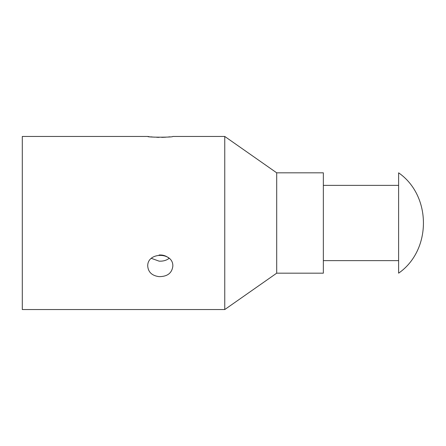 <?xml version="1.0" encoding="UTF-8"?>
<svg xmlns="http://www.w3.org/2000/svg" width="446" height="446" viewBox="0 0 446 446"><rect width="100%" height="100%" fill="white"/><g stroke="black" fill="none" stroke-linecap="round" stroke-linejoin="round"><path stroke-width="0.67" d="M224.756 309.552L224.756 136.448L172.825 136.448C173.605 137.44 146.957 137.44 147.738 136.448L22.3 136.448L22.3 309.552L224.756 309.552L276.704 273.175L276.704 172.825L323.35 172.825L323.35 273.175L276.704 273.175M148.223 136.515L149.204 136.649M150.698 136.827L152.287 136.989M152.381 137L154.422 137.162M156.669 137.284L159.049 137.351M161.675 137.351L163.738 137.29M164.083 137.279L165.901 137.178M168.209 136.994L169.976 136.816M151.417 258.362L159.044 261.133C162.985 261.373 166.347 260.447 169.145 258.362C166.33 255.859 162.968 254.744 159.06 255.012M159.06 276.637C152.086 275.712 148.312 272.255 147.738 266.279C146.963 251.761 173.6 251.767 172.825 266.273C171.894 273.186 167.306 276.643 159.06 276.637M323.35 185.369L398.613 185.369M398.613 273.175L398.613 172.825C431.706 195.783 431.706 250.217 398.613 273.175M398.613 174.191L398.613 176.27M398.613 180.452L398.613 181.739M276.704 172.825L224.756 136.448M323.35 260.631L398.613 260.631"/></g></svg>
